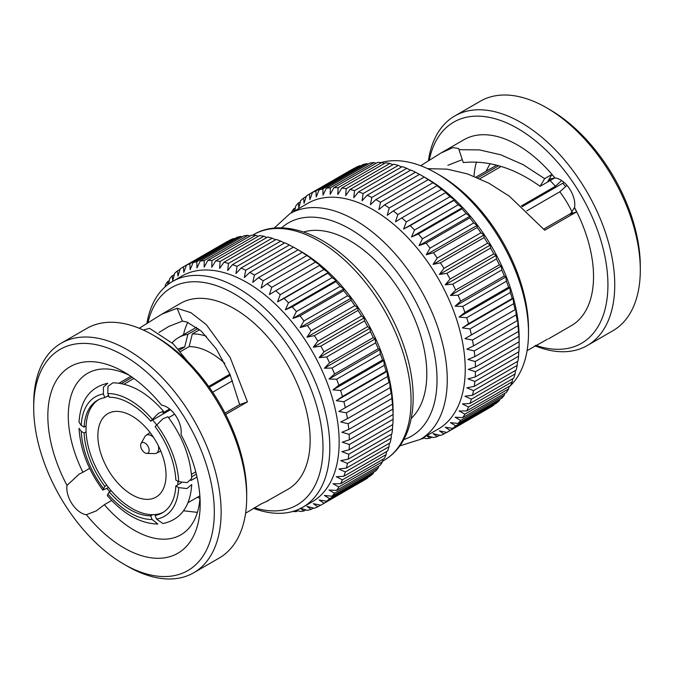<?xml version="1.0" encoding="UTF-8"?>
<svg xmlns="http://www.w3.org/2000/svg" width="674" height="674" viewBox="0 0 674 674"><rect width="100%" height="100%" fill="white"/><g stroke="black" fill="none" stroke-linecap="round" stroke-linejoin="round"><path stroke-width="1.01" d="M411.241 418.402A108.649 62.724 -120 0 0 418.773 329.721A108.649 62.724 -120 0 0 349.983 240.795A108.649 62.724 -120 0 0 303.62 231.999M550.11 180.581A69.001 39.833 60 0 1 555.384 186.294L561.611 180.539M501.161 166.453L479.854 178.753M521.39 205.924L555.384 186.294M567.003 185.392L559.816 191.795A69.001 39.833 60 0 1 572.277 212.453M559.816 191.795L526.807 210.861M522.215 206.648L564.113 182.46M477.731 177.818L498.693 165.72M571.973 212.773L568.856 214.576L570.549 213.885L574.467 207.634L576.632 211.847L544.718 230.238L509.35 196.21L488.886 183.202L467.596 173.951L447.224 169.149L427.586 168.652M420.669 165.728L440.83 153.091L452.903 147.606L458.767 148.533L458.969 149.687L479.441 149.898L500.74 154.801L523.159 164.675L544.617 178.652L551.947 174.44L554.904 177.978L550.388 178.888L547.751 181.559L551.947 174.44M440.83 153.091L463.939 139.745A107.36 61.983 60 0 1 517.615 145.062A107.36 61.983 60 0 1 554.955 177.953L554.904 177.978M547.457 339.224L527.085 350.623M574.467 207.634L574.543 207.592A107.36 61.983 60 0 1 571.299 325.702L548.552 338.837M447.873 165.307L461.42 159.991M474.007 176.276A107.714 62.193 -120 0 0 474.007 176.285A93.256 53.844 60 0 1 476.476 162.021M576.632 211.847L568.856 214.576L543.766 229.067M458.969 149.687L463.265 162.56C488.903 160.075 514.506 167.995 540.101 186.319L554.643 177.961M547.431 182.098L547.751 181.559L547.448 182.115M517.472 361.449L517.211 365.392A137.563 79.422 60 0 1 516.183 370.026L472.474 395.259A137.563 79.422 60 0 0 473.51 390.625L466.846 387.828L474.243 386.404L517.944 361.18A137.563 79.422 60 0 0 518.567 356.217L474.867 381.45A137.563 79.422 60 0 1 474.243 386.404M517.211 365.392L473.51 390.625M515.442 370.456L515.096 373.944A137.563 79.422 60 0 1 513.655 378.224L469.955 403.456A137.563 79.422 60 0 0 471.396 399.177L464.976 396.219L472.474 395.259M515.096 373.944L471.396 399.177M512.628 378.813L512.223 381.804A137.563 79.422 60 0 1 510.395 385.688L466.694 410.921A137.563 79.422 60 0 0 468.523 407.037L462.372 403.953L469.955 403.456M512.223 381.804L468.523 407.037M509.055 386.463L508.626 388.906A137.563 79.422 60 0 1 506.418 392.369L462.718 417.594A137.563 79.422 60 0 0 464.925 414.139L459.07 410.972L466.694 410.921M508.626 388.906L464.925 414.139M504.733 393.338L504.329 395.2A137.563 79.422 60 0 1 501.768 398.208L458.067 423.432A137.563 79.422 60 0 0 460.628 420.433L455.085 417.223L462.718 417.594M504.329 395.2L460.628 420.433M499.687 399.404L499.367 400.634A137.563 79.422 60 0 1 496.468 403.153L452.768 428.386A137.563 79.422 60 0 0 455.666 425.867L450.451 422.649L458.067 423.432M499.367 400.634L455.666 425.867M493.958 404.611L493.789 405.15A137.563 79.422 60 0 1 490.672 407.121A137.563 79.422 60 0 1 490.571 407.18L447.073 432.295M493.789 405.15L450.08 430.383A137.563 79.422 60 0 1 446.972 432.354A137.563 79.422 60 0 1 446.87 432.413L439.397 430.88L443.922 433.963A137.563 79.422 60 0 1 440.417 435.471L433.062 433.609L437.232 436.567A137.563 79.422 60 0 1 433.466 437.552L426.263 435.396L430.063 438.184A137.563 79.422 60 0 1 426.069 438.631L423.289 437.679M446.677 432.371L443.922 433.963M439.515 435.252L437.232 436.567M431.941 437.097L430.063 438.184M423.988 437.915L422.48 438.791A137.563 79.422 60 0 1 421.351 438.799M291.353 212.858L291.454 212.302A137.563 79.422 60 0 1 293.662 208.839L295.347 207.87M294.69 210.928L295.751 206.008A137.563 79.422 60 0 1 298.312 203L300.393 201.804M298.312 203L298.818 207.895L300.714 200.574A137.563 79.422 60 0 1 303.612 198.055L306.122 196.597M303.612 198.055L304.058 203.329L306.299 196.058A137.563 79.422 60 0 1 309.408 194.087A137.563 79.422 60 0 1 309.509 194.028L353.21 168.795M319.147 189.866A137.563 79.422 60 0 1 322.913 188.888L366.614 163.656A137.563 79.422 60 0 0 362.856 164.633L319.147 189.866L316.199 196.934L315.963 190.961A137.563 79.422 60 0 0 312.458 192.478L356.158 167.245A137.563 79.422 60 0 1 359.663 165.737L360.565 165.956M315.963 190.961L359.663 165.737M333.9 187.65A137.563 79.422 60 0 1 338.095 187.734L381.796 162.501A137.563 79.422 60 0 0 377.608 162.417L333.9 187.65L330.226 194.339L330.311 187.802A137.563 79.422 60 0 0 326.317 188.257L370.018 163.024A137.563 79.422 60 0 1 374.011 162.577L376.092 163.293M330.311 187.802L374.011 162.577M350.076 189.461A137.563 79.422 60 0 1 354.558 190.624L398.258 165.391A137.563 79.422 60 0 0 393.776 164.229L350.076 189.461L345.678 195.637L346.2 188.678A137.563 79.422 60 0 0 341.844 188.054L385.545 162.822A137.563 79.422 60 0 1 389.901 163.445L392.9 164.742M346.2 188.678L389.901 163.445M367.153 195.258A137.563 79.422 60 0 1 371.787 197.448L415.487 172.215A137.563 79.422 60 0 0 410.862 170.025L367.153 195.258L362.056 200.776L363.109 193.556A137.563 79.422 60 0 0 358.534 191.871L402.243 166.638A137.563 79.422 60 0 1 406.818 168.323L410.517 170.219M363.109 193.556L406.818 168.323M428.293 179.604L384.593 204.837L378.839 209.597L380.515 202.276A137.563 79.422 60 0 0 378.19 200.903A137.563 79.422 60 0 0 375.865 199.588L419.565 174.355A137.563 79.422 60 0 1 421.89 175.67A137.563 79.422 60 0 1 424.216 177.043L428.293 179.604A137.563 79.422 60 0 1 432.927 182.764L438.024 185.965L436.971 185.729A137.563 79.422 60 0 1 441.546 189.327L446.298 192.478L445.522 192.671A137.563 79.422 60 0 1 450.005 196.69L454.411 199.74L453.88 200.389A137.563 79.422 60 0 1 458.236 204.786L462.28 207.693L461.993 208.805A137.563 79.422 60 0 1 466.181 213.557L469.854 216.278L469.77 217.862A137.563 79.422 60 0 1 473.763 222.917L477.074 225.428L477.167 227.483A137.563 79.422 60 0 1 480.933 232.808L483.881 235.066L484.117 237.585A137.563 79.422 60 0 1 487.622 243.146L490.209 245.109L490.571 248.099A137.563 79.422 60 0 1 493.789 253.837L496.022 255.48L496.468 258.934A137.563 79.422 60 0 1 499.367 264.806L501.262 266.104L501.768 270.004A137.563 79.422 60 0 1 504.329 275.961L505.896 276.879L506.418 281.218A137.563 79.422 60 0 1 508.626 287.217L509.881 287.731L510.395 292.482A137.563 79.422 60 0 1 512.223 298.481L513.184 298.565L513.655 303.713A137.563 79.422 60 0 1 515.096 309.652L515.787 309.307L516.183 314.825A137.563 79.422 60 0 1 517.211 320.656L517.657 319.847L517.944 325.711A137.563 79.422 60 0 1 518.567 331.389L518.929 336.292A137.563 79.422 60 0 1 519.14 341.777L519.14 346.495A137.563 79.422 60 0 1 518.929 351.735L475.229 376.968A137.563 79.422 60 0 0 475.44 371.719L468.354 369.377L475.44 367.01L519.14 341.777M380.515 202.276L424.216 177.043M384.593 204.837A137.563 79.422 60 0 1 389.218 207.996L432.927 182.764M436.971 185.729L393.262 210.962A137.563 79.422 60 0 1 397.837 214.559L441.546 189.327M445.522 192.671L401.822 217.904A137.563 79.422 60 0 1 406.304 221.923L450.005 196.69M453.88 200.389L410.18 225.622A137.563 79.422 60 0 1 414.535 230.019L458.236 204.786M461.993 208.805L418.284 234.038A137.563 79.422 60 0 1 422.48 238.781L466.181 213.557M469.77 217.862L426.069 243.095A137.563 79.422 60 0 1 430.063 248.15L473.763 222.917M477.167 227.483L433.466 252.716A137.563 79.422 60 0 1 437.232 258.041L480.933 232.808M484.117 237.585L440.417 262.818A137.563 79.422 60 0 1 443.922 268.378L487.622 243.146M490.571 248.099L446.87 273.332A137.563 79.422 60 0 1 450.08 279.07L493.789 253.837M496.468 258.934L452.768 284.167A137.563 79.422 60 0 1 455.666 290.039L499.367 264.806M501.768 270.004L458.067 295.237A137.563 79.422 60 0 1 460.628 301.194L504.329 275.961M506.418 281.218L462.718 306.451A137.563 79.422 60 0 1 464.925 312.45L508.626 287.217M510.395 292.482L466.694 317.715A137.563 79.422 60 0 1 468.523 323.705L512.223 298.481M513.655 303.713L469.955 328.946A137.563 79.422 60 0 1 471.396 334.885L515.096 309.652M516.183 314.825L472.474 340.05A137.563 79.422 60 0 1 473.51 345.888L517.211 320.656M517.944 325.711L474.243 350.943A137.563 79.422 60 0 1 474.867 356.622L518.567 331.389M518.929 336.292L475.229 361.525A137.563 79.422 60 0 1 475.44 367.01M546.589 107.781A132.534 76.516 -120 0 0 546.58 107.781L549.992 109.752A127.715 73.736 60 0 1 640.3 266.171L640.3 270.106A132.534 76.516 -120 0 0 546.589 107.781A132.534 76.516 -120 0 0 480.318 101.218L454.756 115.979A132.534 76.516 60 0 1 521.027 122.542A132.534 76.516 60 0 1 607.611 239.329A132.534 76.516 60 0 1 587.29 345.535A132.534 76.516 60 0 1 534.895 345.787M428.394 160.833A132.534 76.516 60 0 1 454.756 115.979M587.29 345.535L612.851 330.774A132.534 76.516 -120 0 0 640.3 270.106M574.543 207.592A20.195 11.66 -120 0 0 569.522 188.728A20.195 11.66 -120 0 0 554.955 177.953M535.678 345.324A127.715 73.736 -120 0 0 607.468 274.116A127.715 73.736 -120 0 0 517.615 128.439A127.715 73.736 -120 0 0 429.228 160.294M436.348 173.226L439.751 175.198A125.516 72.463 60 0 1 528.509 328.92L528.509 332.855A130.335 75.252 -120 0 0 436.348 173.226L436.348 173.226A130.335 75.252 -120 0 0 381.4 162.485M508.937 387.112A130.335 75.252 -120 0 0 528.509 332.855M421.89 175.67L427.004 178.618A130.335 75.252 60 0 1 519.165 338.247L519.165 340.041M366.614 163.656L368.139 164.111M381.796 162.501L384.365 163.504M398.258 165.391L401.637 166.983M415.487 172.215L419.472 174.414M518.71 351.862L518.567 356.217M519.14 346.495L475.44 371.719M474.867 381.45L467.975 378.864L475.229 376.968M475.229 361.525L467.975 359.461L474.867 356.622M474.243 350.943L466.846 349.191L473.51 345.888M472.474 340.05L464.976 338.643L471.396 334.885M469.955 328.946L462.372 327.901L468.523 323.705M466.694 317.715L459.07 317.066L464.925 312.45M462.718 306.451L455.085 306.215L460.628 301.194M458.067 295.237L450.451 295.439L455.666 290.039M452.768 284.167L445.211 284.824L450.08 279.07M446.87 273.332L439.397 274.444L443.922 268.378M440.417 262.818L433.062 264.402L437.232 258.041M433.466 252.716L426.263 254.764L430.063 248.15M426.069 243.095L419.043 245.622L422.48 238.781M418.284 234.038L411.469 237.029L414.535 230.019M410.18 225.622L403.591 229.076L406.304 221.923M401.822 217.904L395.486 221.813L397.837 214.559M393.262 210.962L387.213 215.301L389.218 207.996M274.141 228.124L289.93 213.675L307.908 203.295A130.335 75.252 60 0 1 373.076 209.757A130.335 75.252 60 0 1 458.219 324.607A130.335 75.252 60 0 1 438.243 429.043L420.264 439.423L399.859 445.876M375.865 199.588L370.43 204.736L371.787 197.448M358.534 191.871L353.783 197.735L354.558 190.624M341.844 188.054L337.8 194.5L338.095 187.734M326.317 188.257L323.006 195.148L322.913 188.888M312.458 192.478L309.872 199.664L309.509 194.028M293.948 211.358L293.662 208.839M422.48 438.791L421.991 438.429M450.08 430.383L445.211 427.215L452.768 428.386M464.976 338.643L515.787 309.307M462.372 327.901L513.184 298.565M459.07 317.066L509.881 287.731M455.085 306.215L505.896 276.879M450.451 295.439L501.262 266.104M445.211 284.824L496.022 255.48M439.397 274.444L490.209 245.109M433.062 264.402L483.881 235.066M426.263 254.764L477.074 225.428M419.043 245.622L469.854 216.278M411.469 237.029L462.28 207.693M403.591 229.076L454.411 199.74M540.101 186.319L544.617 178.652M562.765 183.235A64.957 37.508 60 0 1 565.444 186.471M180.346 351.676L189.099 346.621A69.001 39.833 60 0 1 224.796 363.311M189.099 346.621L192.317 333.925A78.706 45.444 60 0 1 206.404 336.25M229.91 374.205L208.679 386.463M169.654 408.992L162.906 412.884L163.453 411.216L158.373 413.339L150.69 421.149A64.957 37.508 60 0 0 109.255 397.222L107.823 393.54L108 386.328L112.87 382.815M124.058 384.172L133.907 378.485M195.755 471.859L191.441 474.344M168.593 417.669L174.633 414.181M212.664 392.226L232.538 380.751M191.719 478.489L187.094 482.635L178.694 481.708L175.838 480.056A64.957 37.508 60 0 0 155.121 426.659L162.855 418.807L167.893 416.734C182.46 436.533 190.397 457.115 191.719 478.489M81.251 425.446L84.107 427.097A64.957 37.508 60 0 1 97.494 400.272A64.957 37.508 60 0 1 104.824 397.618L103.4 393.936L103.408 387.103L107.764 383.27C90.03 387.221 80.45 400.204 79.018 422.219L81.251 425.446A69.001 39.833 60 0 1 103.4 393.936M170.505 409.708L150.69 421.149M190.919 480.545L197.01 477.032M163.428 512.189A64.957 37.508 60 0 1 157.101 514.287A64.957 37.508 60 0 1 152.669 514.683L150.69 515.829L152.122 519.511L157.859 524.01M157.859 524.018C140.302 523.631 123.443 514.161 107.276 495.617L109.255 491.902A64.957 37.508 60 0 0 150.69 515.829M178.694 487.605L186.917 488.583L191.719 484.606C190.279 506.621 180.699 519.603 162.973 523.563L156.545 519.115L155.121 515.433A64.957 37.508 60 0 0 162.451 512.788A64.957 37.508 60 0 0 175.838 485.954L178.694 487.605A69.001 39.833 60 0 1 156.545 519.115M152.669 514.683A64.957 37.508 60 0 1 111.235 490.765L109.255 491.902M157.101 514.287L155.121 515.433M177.885 481.236A64.957 37.508 60 0 1 177.818 484.817L175.838 485.954M172.131 342.771A78.706 45.444 60 0 1 178.543 337.598A78.706 45.444 60 0 1 187.886 334.321L184.676 347.017L179.124 350.219M178.155 349.098A69.001 39.833 60 0 1 184.676 347.017M132.239 377.288L121.362 383.565M108.573 395.461L104.824 397.618M111.235 490.765A64.957 37.508 60 0 1 106.804 485.255A64.957 37.508 60 0 1 86.087 431.857A64.957 37.508 60 0 1 86.087 425.951A64.957 37.508 60 0 1 98.497 399.724M86.087 425.951L84.107 427.097M225.697 414.451L247.434 401.873L230.12 357.422L206.404 324.742L190.894 312.652L177.077 308.288L161.794 314.185L180.565 303.351A107.36 61.983 60 0 1 234.249 308.667A107.36 61.983 60 0 1 304.387 403.271A107.36 61.983 60 0 1 287.924 489.299L266.87 501.22M245.597 513.2L261.293 503.849L267.966 500.824M199.951 498.33L197.356 497.294M143.318 330.033L149.535 328.331L173.26 343.875L188.021 361.871M161.794 314.185L139.24 328.272M225.006 413.103L239.674 404.619L230.002 374.424L216.472 349.157L201.324 331.178L186.993 322.071L182.443 321.094L168.845 326.401L158.954 332.493M199.993 497.724A93.256 53.844 60 0 1 180.859 534.827A93.256 53.844 60 0 1 104.352 504.7L111.682 500.47M197.406 512.366L183.555 510.782M129.307 375.292A93.256 53.844 60 0 0 105.784 368.948A93.256 53.844 60 0 0 87.603 373.303A93.256 53.844 60 0 0 82.91 472.255L89.642 468.371M183.513 334.734A93.256 53.844 60 0 1 187.81 322.357M82.91 472.255L79.001 474.235L67.021 485.423A107.714 62.193 -120 0 1 54.543 383.792A107.714 62.193 -120 0 1 124.008 372.023A107.714 62.193 -120 0 1 161.634 405.226A20.195 11.66 60 0 1 175.906 415.976A20.195 11.66 60 0 1 180.994 434.511A107.714 62.193 -120 0 1 200.178 503.941A107.714 62.193 -120 0 1 86.382 514.709L96.281 510.892L104.352 504.7M239.674 404.619L247.434 401.873M168.542 284.057L169.671 278.8A137.563 79.422 60 0 1 172.232 275.792L172.738 280.687L174.633 273.366A137.563 79.422 60 0 1 177.532 270.847L177.978 276.121L180.211 268.85A137.563 79.422 60 0 1 183.328 266.879A137.563 79.422 60 0 1 183.429 266.82L183.791 272.456L186.378 265.27A137.563 79.422 60 0 1 189.883 263.753L190.119 269.726L193.067 262.658A137.563 79.422 60 0 1 196.833 261.681L196.926 267.94L200.237 261.049A137.563 79.422 60 0 1 204.23 260.594L204.146 267.131L207.819 260.442A137.563 79.422 60 0 1 212.007 260.526L211.72 267.292L215.764 260.846A137.563 79.422 60 0 1 220.12 261.47L219.589 268.429L223.995 262.253A137.563 79.422 60 0 1 228.478 263.416L227.702 270.527L232.454 264.663A137.563 79.422 60 0 1 237.029 266.348L235.976 273.568L241.073 268.05A137.563 79.422 60 0 1 245.707 270.24L244.35 277.528L249.784 272.38A137.563 79.422 60 0 1 254.435 275.068L252.758 282.389L258.513 277.629A137.563 79.422 60 0 1 263.138 280.788L261.133 288.093L267.182 283.754A137.563 79.422 60 0 1 271.757 287.351L269.406 294.605L275.742 290.696A137.563 79.422 60 0 1 280.224 294.715L277.511 301.868L284.099 298.413A137.563 79.422 60 0 1 288.455 302.811L285.388 309.821L292.204 306.83A137.563 79.422 60 0 1 296.392 311.573L292.963 318.414L299.989 315.887A137.563 79.422 60 0 1 303.982 320.942L300.183 327.556L307.386 325.508A137.563 79.422 60 0 1 311.144 330.833L306.982 337.194L314.337 335.61A137.563 79.422 60 0 1 317.842 341.17L313.317 347.236L320.79 346.124A137.563 79.422 60 0 1 324 351.862L319.131 357.616L326.688 356.959A137.563 79.422 60 0 1 329.586 362.831L324.371 368.231L331.987 368.029A137.563 79.422 60 0 1 334.548 373.986L329.005 379.007L336.638 379.243A137.563 79.422 60 0 1 338.845 385.242L332.99 389.858L340.614 390.507A137.563 79.422 60 0 1 342.443 396.497L336.292 400.693L343.875 401.738A137.563 79.422 60 0 1 345.315 407.677L338.896 411.435L346.394 412.842A137.563 79.422 60 0 1 347.43 418.68L340.766 421.983L348.163 423.735A137.563 79.422 60 0 1 348.787 429.414L341.895 432.253L349.149 434.317A137.563 79.422 60 0 1 349.359 439.802L342.266 442.169L349.359 444.511A137.563 79.422 60 0 1 349.149 449.76L341.895 451.656L348.787 454.242A137.563 79.422 60 0 1 348.163 459.196L340.766 460.62L347.43 463.417A137.563 79.422 60 0 1 346.394 468.051L338.896 469.011L345.315 471.969A137.563 79.422 60 0 1 343.875 476.248L336.292 476.745L342.443 479.829A137.563 79.422 60 0 1 340.614 483.713L332.99 483.764L338.845 486.931A137.563 79.422 60 0 1 336.638 490.386L329.005 490.015L334.548 493.225A137.563 79.422 60 0 1 331.987 496.224L324.371 495.441L329.586 498.659A137.563 79.422 60 0 1 326.688 501.178L319.131 500.007L324 503.175A137.563 79.422 60 0 1 320.891 505.146A137.563 79.422 60 0 1 320.79 505.205L313.317 503.672L317.842 506.755A137.563 79.422 60 0 1 314.337 508.263L306.982 506.401L311.144 509.367A137.563 79.422 60 0 1 307.386 510.344L300.183 508.188L303.982 510.976A137.563 79.422 60 0 1 299.989 511.423L296.509 510.226M347.43 463.417L391.131 438.184A137.563 79.422 60 0 1 390.103 442.818L346.394 468.051M345.315 471.969L389.016 446.736A137.563 79.422 60 0 1 387.575 451.016L343.875 476.248M342.443 479.829L386.143 454.596A137.563 79.422 60 0 1 384.315 458.48L340.614 483.713M338.845 486.931L382.546 461.698A137.563 79.422 60 0 1 380.338 465.161L336.638 490.386M334.548 493.225L378.249 467.992A137.563 79.422 60 0 1 375.688 471L331.987 496.224M329.586 498.659L373.286 473.426A137.563 79.422 60 0 1 370.388 475.945L326.688 501.178M324 503.175L367.701 477.942A137.563 79.422 60 0 1 364.592 479.913A137.563 79.422 60 0 1 364.491 479.972L320.993 505.087M317.842 506.755L320.597 505.163M311.144 509.367L313.435 508.044M303.982 510.976L305.861 509.889M295.212 510.698L296.392 511.583A137.563 79.422 60 0 1 292.6 511.515M296.392 511.583L297.908 510.707M165.063 286.888L165.374 285.094A137.563 79.422 60 0 1 167.582 281.631L167.91 284.529M169.267 280.662L167.582 281.631M174.313 274.596L172.232 275.792M180.042 269.389L177.532 270.847M226.927 241.705A137.563 79.422 60 0 1 227.028 241.646A137.563 79.422 60 0 1 227.13 241.587L183.429 266.82M186.378 265.27L230.078 240.037A137.563 79.422 60 0 1 233.583 238.529L189.883 263.753M193.067 262.658L236.768 237.433A137.563 79.422 60 0 1 240.534 236.448L196.833 261.681M200.237 261.049L243.937 235.816A137.563 79.422 60 0 1 247.931 235.369L204.23 260.594M207.819 260.442L251.52 235.209A137.563 79.422 60 0 1 255.716 235.293L212.007 260.526M215.764 260.846L259.465 235.614A137.563 79.422 60 0 1 263.82 236.237L220.12 261.47M223.995 262.253L267.696 237.021A137.563 79.422 60 0 1 272.178 238.183L228.478 263.416M232.454 264.663L276.163 239.43A137.563 79.422 60 0 1 280.738 241.115L237.029 266.348M241.073 268.05L284.782 242.817A137.563 79.422 60 0 1 289.407 245.007L245.707 270.24M249.784 272.38L293.485 247.147A137.563 79.422 60 0 1 295.81 248.462A137.563 79.422 60 0 1 298.135 249.835L254.435 275.068M300.924 251.41L295.81 248.462L300.924 251.41A130.335 75.252 60 0 1 393.085 411.039L393.06 414.569L349.359 439.802M258.513 277.629L302.213 252.396A137.563 79.422 60 0 1 306.847 255.556L263.138 280.788M267.182 283.754L310.891 258.521A137.563 79.422 60 0 1 315.466 262.119L271.757 287.351M275.742 290.696L319.442 265.463A137.563 79.422 60 0 1 323.924 269.482L280.224 294.715M284.099 298.413L327.8 273.181A137.563 79.422 60 0 1 332.156 277.578L288.455 302.811M292.204 306.83L335.905 281.597A137.563 79.422 60 0 1 340.1 286.349L296.392 311.573M299.989 315.887L343.689 290.654A137.563 79.422 60 0 1 347.683 295.709L303.982 320.942M307.386 325.508L351.087 300.275A137.563 79.422 60 0 1 354.853 305.6L311.144 330.833M314.337 335.61L358.037 310.385A137.563 79.422 60 0 1 361.542 315.938L317.842 341.17M320.79 346.124L364.491 320.891A137.563 79.422 60 0 1 367.701 326.629L324 351.862M326.688 356.959L370.388 331.726A137.563 79.422 60 0 1 373.286 337.598L329.586 362.831M331.987 368.029L375.688 342.796A137.563 79.422 60 0 1 378.249 348.753L334.548 373.986M336.638 379.243L380.338 354.01A137.563 79.422 60 0 1 382.546 360.009L338.845 385.242M340.614 390.507L384.315 365.274A137.563 79.422 60 0 1 386.143 371.273L342.443 396.497M343.875 401.738L387.575 376.513A137.563 79.422 60 0 1 389.016 382.444L345.315 407.677M346.394 412.842L390.103 387.617A137.563 79.422 60 0 1 391.131 393.447L347.43 418.68M348.163 423.735L391.864 398.502A137.563 79.422 60 0 1 392.487 404.181L348.787 429.414M349.149 434.317L392.849 409.084A137.563 79.422 60 0 1 393.06 414.569M348.787 454.242L392.487 429.009A137.563 79.422 60 0 1 391.864 433.972L348.163 459.196M86.382 514.709A20.195 11.66 60 0 1 72.11 503.958A20.195 11.66 60 0 1 67.021 485.423M127.411 566.219A132.534 76.516 -120 0 0 127.42 566.219L124.008 564.248A127.715 73.736 60 0 1 33.7 407.829A127.715 73.736 60 0 1 124.008 355.687A127.715 73.736 60 0 1 214.315 512.105A127.715 73.736 60 0 1 124.008 564.248L127.42 566.219A132.534 76.516 -120 0 0 193.682 572.782A132.534 76.516 -120 0 0 213.995 466.576A132.534 76.516 -120 0 0 127.42 349.789A132.534 76.516 -120 0 0 61.149 343.226A132.534 76.516 -120 0 0 33.7 403.894L33.7 407.829M61.149 343.226L86.71 328.465A132.534 76.516 60 0 1 152.973 335.029L152.973 335.029A132.534 76.516 60 0 1 246.692 497.353A132.534 76.516 60 0 1 219.244 558.021L193.682 572.782M106.998 488.608A20.195 11.66 -120 0 0 109.887 491.54M246.692 497.353L246.692 493.419A127.715 73.736 -120 0 0 156.385 337L152.973 335.029L156.385 337M147.876 322.888A125.516 72.463 60 0 1 241.208 298.178A125.516 72.463 60 0 1 322.745 439.734A125.516 72.463 60 0 1 254.368 507.758M253.432 508.314A130.335 75.252 -120 0 0 302.82 507.227A130.335 75.252 -120 0 0 322.795 402.791A130.335 75.252 -120 0 0 237.652 287.941A130.335 75.252 -120 0 0 172.485 281.488A130.335 75.252 -120 0 0 146.89 323.52M172.485 281.488L181.828 276.087A130.335 75.252 60 0 1 246.996 282.549A130.335 75.252 60 0 1 332.139 397.399A130.335 75.252 60 0 1 312.163 501.835L302.82 507.227M349.359 444.511L393.06 419.287A137.563 79.422 60 0 1 392.849 424.527L349.149 449.76M389.016 446.736L389.361 443.248M386.143 454.596L386.547 451.605M382.546 461.698L382.975 459.255M378.249 467.992L378.653 466.13M373.286 473.426L373.607 472.196M367.701 477.942L367.878 477.403M234.485 238.748L233.583 238.529M242.059 236.903L240.534 236.448M250.012 236.085L247.931 235.369M258.285 236.296L255.716 235.293M266.82 237.534L263.82 236.237M275.556 239.776L272.178 238.183M284.436 243.011L280.738 241.115M293.384 247.206L289.407 245.007M302.213 252.396L298.135 249.835M310.891 258.521L311.944 258.757L306.847 255.556M319.442 265.463L320.217 265.27L315.466 262.119M327.8 273.181L328.322 272.532L323.924 269.482M335.905 281.597L336.2 280.485L332.156 277.578M343.689 290.654L343.774 289.07L340.1 286.349M351.087 300.275L350.994 298.22L347.683 295.709M358.037 310.385L357.801 307.858L354.853 305.6M364.491 320.891L364.128 317.901L361.542 315.938M370.388 331.726L369.942 328.272L367.701 326.629M375.688 342.796L375.182 338.896L373.286 337.598M380.338 354.01L379.816 349.671L378.249 348.753M384.315 365.274L383.801 360.523L382.546 360.009M387.575 376.513L387.103 371.357L386.143 371.273M390.103 387.617L389.707 382.099L389.016 382.444M391.864 398.502L391.577 392.639L391.131 393.447M392.849 409.084L392.487 404.181M393.06 419.287L393.085 412.833M392.487 429.009L392.63 424.654M391.131 438.184L391.392 434.241M389.707 382.099L338.896 411.435M387.103 371.357L336.292 400.693M383.801 360.523L332.99 389.858M379.816 349.671L329.005 379.007M375.182 338.896L324.371 368.231M369.942 328.272L319.131 357.616M364.128 317.901L313.317 347.236M357.801 307.858L306.982 337.194M350.994 298.22L300.183 327.556M343.774 289.07L292.963 318.414M336.2 280.485L285.388 309.821M328.322 272.532L277.511 301.868M182.443 321.094L177.077 308.288M198.08 328.432L187.886 334.321M192.317 333.925L199.63 329.696M102.836 490.091C88.277 470.292 80.332 449.71 79.018 428.335L81.251 431.352L84.107 432.994A64.957 37.508 60 0 0 104.824 486.401L102.844 490.091L108.514 487.563M106.804 485.255L104.824 486.401M86.087 431.857L84.107 432.994M131.952 416.035A48.191 27.828 60 0 1 163.437 458.505A48.191 27.828 60 0 1 156.048 497.117A48.191 27.828 60 0 1 107.857 469.298A48.191 27.828 60 0 1 107.857 413.642A48.191 27.828 60 0 1 131.952 416.035M152.669 420.003A64.957 37.508 60 0 1 156.486 424.704M106.804 396.481A64.957 37.508 60 0 1 108.859 396.202M141.051 443.568A6.024 3.48 60 0 1 144.885 442.995A6.024 3.48 60 0 1 149.038 449.221A6.024 3.48 60 0 1 146.738 453.417A6.024 3.48 60 0 1 141.877 449.659A6.024 3.48 60 0 1 141.051 443.568L144.817 436.718A10.312 5.956 60 0 1 145.972 435.396A10.312 5.956 60 0 1 151.389 435.741A10.312 5.956 60 0 1 153.478 437.308M158.373 445.775A10.312 5.956 60 0 1 156.275 453.231A10.312 5.956 60 0 1 154.557 453.577L146.738 453.417M196.328 474.125L191.635 476.838M181.441 482.719L177.818 484.817M230.323 375.174L209.294 387.314M289.93 213.675A130.335 75.252 60 0 1 355.097 220.137A130.335 75.252 60 0 1 440.24 334.986A130.335 75.252 60 0 1 420.264 439.423M403.802 439.583A123.106 71.073 -120 0 0 432.245 344.119A123.106 71.073 -120 0 0 349.983 228.992A123.106 71.073 -120 0 0 281.563 227.863M107.823 393.54A69.001 39.833 60 0 1 152.122 419.118M156.545 424.62A69.001 39.833 60 0 1 178.694 481.708M152.122 519.511A69.001 39.833 60 0 1 107.823 493.941M252.649 235.201L253.736 234.577A130.335 75.252 60 0 1 318.903 241.031A130.335 75.252 60 0 1 404.046 355.88A130.335 75.252 60 0 1 384.07 460.325L382.647 461.142M103.4 488.431A69.001 39.833 60 0 1 81.251 431.352M475.987 177.085L496.645 165.155M490.124 163.656L485.988 171.314M446.972 432.354L490.672 407.121M309.408 194.087L353.109 168.854M163.453 411.216C147.286 392.664 130.427 383.194 112.87 382.807M199.866 495.845L188.012 502.686M130.866 376.336L119.02 383.177M364.592 479.913L320.891 505.146M227.028 241.646L183.328 266.879M253.736 234.577C269.549 224.905 294.311 224.568 322.517 240.669C337.312 249.279 351.205 261.167 364.196 276.332C385.84 302.112 400.651 330.723 408.638 362.165C414.763 387.617 414.687 409.902 408.41 429.001C403.541 443.172 395.419 453.61 384.07 460.325M196.505 327.235L178.543 337.598M156.275 453.231L160.816 451.117M145.972 435.396L150.075 432.523"/></g></svg>
